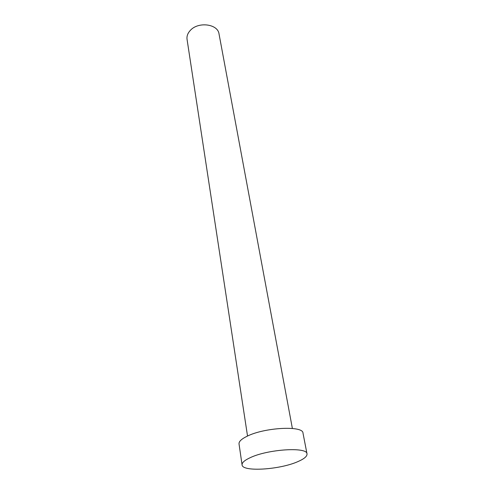 <?xml version="1.0" encoding="UTF-8"?>
<svg xmlns="http://www.w3.org/2000/svg" width="494" height="494" viewBox="0 0 494 494"><rect width="100%" height="100%" fill="white"/><g stroke="black" fill="none" stroke-linecap="round" stroke-linejoin="round"><path stroke-width="0.74" d="M247.531 436.041L187.053 39.347C186.633 36.192 187.708 33.221 190.295 30.43C198.199 21.366 217.903 23.91 219.027 33.938L292.38 428.459M242.072 464.873L239.028 443.915C238.775 441.574 241.412 439.043 246.938 436.326C264.302 427.409 303.211 425.39 302.995 433.096L307.009 453.887C307.249 456.314 304.168 458.907 297.759 461.662C279.66 469.751 242.276 472.128 242.072 464.873C241.85 462.699 244.555 460.303 250.186 457.691C267.902 449.151 307.361 446.712 307.009 453.887"/></g></svg>
